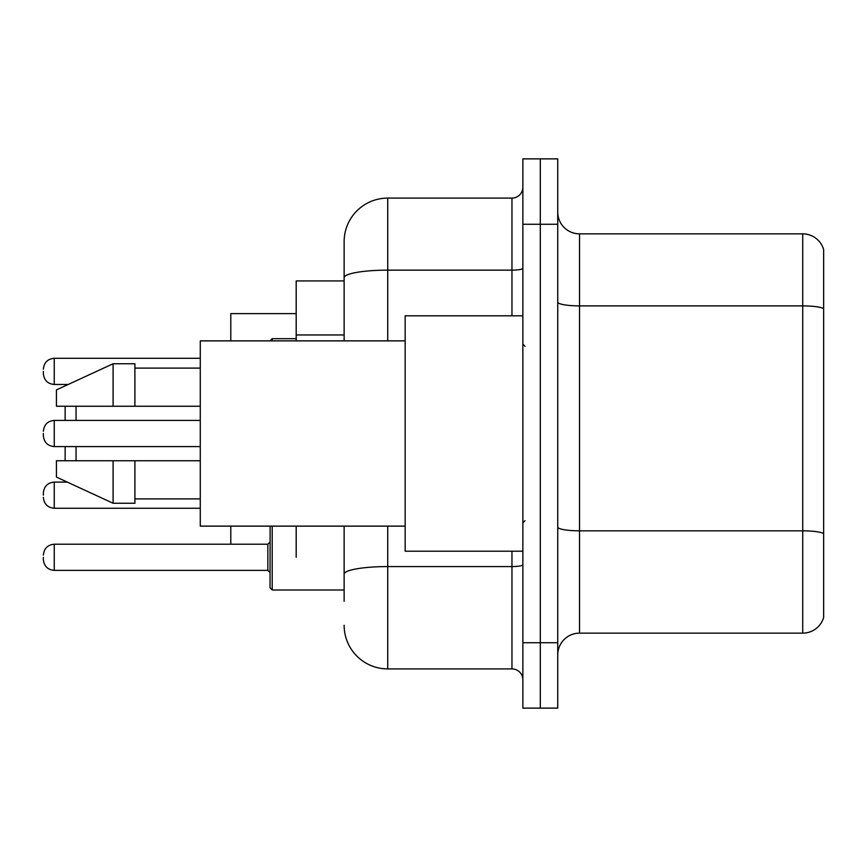 <?xml version="1.0" encoding="UTF-8"?>
<svg xmlns="http://www.w3.org/2000/svg" width="867" height="867" viewBox="0 0 867 867"><rect width="100%" height="100%" fill="white"/><g stroke="black" fill="none" stroke-linecap="round" stroke-linejoin="round"><path stroke-width="1.3" d="M344.134 280.93L296.189 280.93L296.189 340.872M296.189 557.297L296.189 526.128M344.134 601.33L344.134 526.128M522.866 642.74L522.866 708.133L540.304 708.133L540.304 642.74L540.304 708.133L557.741 708.133L557.741 642.74L540.304 642.74L540.304 224.26L540.304 642.74L522.866 642.74L522.866 224.26L540.304 224.26L540.304 158.867L540.304 224.26L557.741 224.26L557.741 642.74M557.741 224.26L557.741 158.867L522.866 158.867L522.866 224.26M387.733 526.128L387.733 668.901L511.963 668.901L511.963 551.195M344.134 340.872L344.134 241.698A43.588 43.588 0 0 1 387.733 198.099L511.963 198.099A10.903 10.903 0 0 0 522.866 187.207M344.134 241.698L344.134 265.67M522.866 679.793A10.903 10.903 0 0 0 511.963 668.901M387.733 668.901A43.588 43.588 0 0 1 344.134 625.302M557.741 654.953A21.794 21.794 0 0 1 579.535 633.148L802.723 633.148L802.723 233.852L579.535 233.852A21.794 21.794 0 0 1 557.741 212.047A21.794 21.794 0 0 0 579.535 233.852L579.535 633.148M823.65 249.544A21.794 21.794 0 0 0 802.723 233.852A21.794 21.794 0 0 1 823.65 249.544L823.65 617.456A21.794 21.794 0 0 1 802.723 633.148M823.65 308.923L823.65 533.552A21.794 3.782 180 0 0 802.723 530.832L579.535 530.832A21.794 3.782 0 0 1 557.741 527.038M65.144 446.581L65.144 460.745M65.144 481.12L65.144 482.106M76.047 446.581L76.047 460.745M230.795 526.128L230.795 544.227M296.189 313.626L230.795 313.626L230.795 340.872M76.047 406.255L76.047 420.419M65.144 384.46L65.144 385.88M65.144 406.255L65.144 420.419M522.866 315.805L405.16 315.805L405.16 551.195L522.866 551.195M405.16 340.872L200.277 340.872L200.277 526.128L405.16 526.128M113.1 406.255L56.431 406.255L56.431 389.912L113.1 363.75L113.1 406.255L200.277 406.255M113.1 363.75L134.894 363.75L134.894 406.255M200.277 460.745L134.894 460.745L134.894 503.25L113.1 503.25L113.1 460.745L56.431 460.745L56.431 477.088L113.1 503.25M56.431 460.745L70.856 460.745M134.894 460.745L113.1 460.745M43.35 495.187L43.35 493.009L43.35 495.187M272.205 526.128L272.205 589.993L270.027 587.815L270.125 526.128M43.35 557.297L43.35 559.486L43.35 557.297M43.35 371.379L43.35 373.558L43.35 371.379M43.35 433.5L43.35 435.678L43.35 433.5M344.134 334.965L296.189 334.965M522.866 564.677A10.903 1.897 0 0 1 511.963 566.574L387.733 566.574A43.588 7.565 180 0 0 344.134 574.149M387.733 198.099L387.733 270.146L511.963 270.146L511.963 198.099M344.134 277.722A43.588 7.565 180 0 1 387.733 270.146L387.733 340.872M511.963 315.805L511.963 270.146A10.903 1.897 0 0 0 522.866 268.25M823.65 308.619A21.794 3.782 180 0 0 802.723 305.888L579.535 305.888A21.794 3.782 0 0 1 557.741 302.106M43.35 493.009C44.054 486.322 47.685 482.691 54.253 482.106L54.253 508.257L200.277 508.257M43.35 555.118C44.054 548.443 47.685 544.812 54.253 544.227L54.253 570.378L267.849 570.378L267.849 544.227L270.027 542.048M200.277 358.299L54.253 358.299L54.253 384.46C47.685 383.875 44.054 380.245 43.35 373.558M296.189 338.683L272.205 338.683L272.205 340.872M200.277 420.419L54.253 420.419L54.253 446.581C47.685 445.996 44.054 442.354 43.35 435.678M525.044 346.312L522.866 344.134M134.894 368.107L200.277 368.107M134.894 498.893L200.277 498.893M525.044 520.688L522.866 522.866M54.253 482.106L67.29 482.106M54.253 508.257C47.685 507.672 44.054 504.041 43.35 497.365M272.205 589.993L270.027 587.815L272.205 589.993L344.134 589.993M267.849 570.378L270.027 572.556M54.253 544.227L267.849 544.227M54.253 570.378C47.685 569.792 44.054 566.162 43.35 559.486M54.253 384.46L68.233 384.46M54.253 358.299C47.685 358.884 44.054 362.525 43.35 369.201M272.205 338.683L270.027 340.872M54.253 446.581L200.277 446.581M54.253 420.419C47.685 421.004 44.054 424.646 43.35 431.322"/></g></svg>
